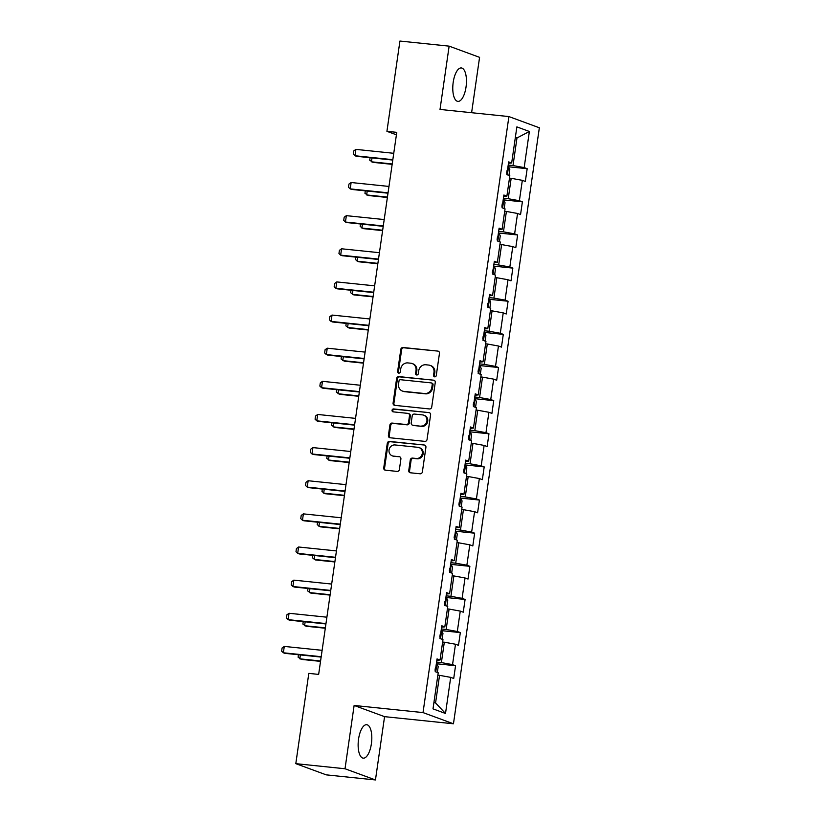 <?xml version="1.0" encoding="UTF-8"?>
<svg xmlns="http://www.w3.org/2000/svg" width="821" height="821" viewBox="0 0 821 821"><rect width="100%" height="100%" fill="white"/><g stroke="black" fill="none" stroke-linecap="round" stroke-linejoin="round"><path stroke-width="1.23" d="M434.699 376.849A1.478 1.355 -69.8 0 0 436.269 375.536L439.461 353.379A2.114 1.929 -69.8 0 0 437.829 351.09L403.049 347.499A2.114 1.929 -69.8 0 0 400.812 349.377L397.621 371.533A1.478 1.355 -69.8 0 0 398.77 373.134A1.478 1.355 -69.8 0 0 400.33 371.81L400.74 368.947A6.773 6.188 -69.8 0 1 407.883 362.913L410.787 363.21A6.773 6.188 -69.8 0 1 412.163 363.529A6.773 6.188 -69.8 0 1 416.011 370.528L415.59 373.391A1.478 1.355 -69.8 0 0 416.74 374.992A1.478 1.355 -69.8 0 0 418.3 373.668L418.71 370.805A6.773 6.188 -69.8 0 1 425.853 364.77L428.757 365.078A6.773 6.188 -69.8 0 1 430.132 365.396A6.773 6.188 -69.8 0 1 433.97 372.385L433.56 375.248A1.478 1.355 -69.8 0 0 434.699 376.849M371.39 743.785A16.81 6.66 95.9 0 0 366.71 724.707A16.81 6.66 95.9 0 0 358.561 739.064A16.81 6.66 95.9 0 0 363.241 758.152A16.81 6.66 95.9 0 0 371.39 743.785M466.03 87.026A16.81 6.66 95.9 0 0 461.351 67.948A16.81 6.66 95.9 0 0 453.202 82.305A16.81 6.66 95.9 0 0 457.882 101.394A16.81 6.66 95.9 0 0 466.03 87.026M408.755 470.495A2.114 1.929 -69.8 0 0 410.387 472.783L420.147 473.789A2.114 1.929 -69.8 0 0 422.374 471.911L425.925 447.301A2.114 1.929 -69.8 0 0 424.293 445.023L389.513 441.421A2.114 1.929 -69.8 0 0 387.286 443.309L383.735 467.908A2.114 1.929 -69.8 0 0 385.367 470.187L397.159 471.408A2.114 1.929 -69.8 0 0 399.386 469.53L400.905 459.001A2.114 1.929 -69.8 0 0 399.273 456.712L393.423 456.107A5.655 5.172 -69.8 0 1 389.185 449.364A5.655 5.172 -69.8 0 1 395.034 444.951L417.93 447.322A5.655 5.172 -69.8 0 1 422.168 454.064A5.655 5.172 -69.8 0 1 416.319 458.477L412.511 458.087A2.114 1.929 -69.8 0 0 410.274 459.965L408.755 470.495L409.576 470.802A2.114 1.929 -69.8 0 0 410.387 472.783M354.128 705.455L345.015 768.754L295.806 763.653L326.245 774.86L375.454 779.95L384.567 716.651L453.459 723.783L423.02 712.587L354.128 705.455L384.567 716.651M471.603 112.713L479.577 57.347L449.138 46.14L440.015 109.439L508.907 116.572L423.02 712.587M449.138 46.14L399.93 41.05L386.927 131.319L396.41 134.808M295.806 763.653L308.809 673.384L318.651 674.4L396.769 132.345L386.927 131.319M429.486 408.95A2.114 1.929 -69.8 0 0 431.723 407.062L435.263 382.463A2.114 1.929 -69.8 0 0 433.632 380.185L398.862 376.582A2.114 1.929 -69.8 0 0 396.625 378.46L393.085 403.07A2.114 1.929 -69.8 0 0 394.716 405.348L429.486 408.95M430.594 414.882L427.053 439.492A2.114 1.929 -69.8 0 1 424.816 441.37L390.037 437.767A2.114 1.929 -69.8 0 1 388.405 435.489L389.924 424.96A2.114 1.929 -69.8 0 1 392.161 423.072L406.262 424.529A2.114 1.929 -69.8 0 0 408.499 422.651L409.505 415.662A2.114 1.929 -69.8 0 0 407.873 413.374L393.187 411.855A1.478 1.355 -69.8 0 1 392.079 410.09A1.478 1.355 -69.8 0 1 393.608 408.94L428.962 412.604A2.114 1.929 -69.8 0 1 430.594 414.882M453.459 723.783L539.346 127.778L508.907 116.572M455.552 665.728L452.545 664.62L455.481 644.228L458.487 645.337L460.324 632.591L457.318 631.493L460.263 611.101L463.26 612.199L465.097 599.453L462.1 598.355L465.035 577.963L468.032 579.062L469.869 566.326L466.872 565.217L469.807 544.826L472.814 545.934L474.651 533.188L471.644 532.08L474.579 511.688L477.586 512.797L479.423 500.051L476.416 498.942L479.361 478.551L482.358 479.659L484.195 466.913L481.198 465.815L484.133 445.423L487.14 446.521L488.967 433.786L485.97 432.677L488.906 412.286L491.912 413.394L493.749 400.648L490.742 399.54L493.678 379.148L496.684 380.256L498.521 367.51L495.515 366.402L498.46 346.01L501.457 347.119L503.294 334.373L500.297 333.275L503.232 312.883L506.239 313.981L508.076 301.235L505.069 300.137L508.004 279.745L511.011 280.844L512.848 268.108L509.841 266.999L512.786 246.608L515.783 247.716L517.62 234.97L514.623 233.862L517.558 213.47L520.555 214.579L522.392 201.833L519.395 200.724L522.33 180.333L525.337 181.441L527.174 168.695L524.167 167.597L529.371 131.483L516.871 126.886L511.668 162.989L508.661 161.891L506.824 174.627L509.831 175.735L506.885 196.127L503.889 195.018L502.052 207.764L505.048 208.873L502.113 229.264L499.106 228.156L497.28 240.902L500.276 242.01L497.341 262.402L494.334 261.294L492.497 274.04L495.504 275.138L492.569 295.529L489.562 294.431L487.725 307.177L490.732 308.275L487.787 328.667L484.79 327.558L482.953 340.305L485.95 341.413L483.015 361.804L480.008 360.696L478.171 373.442L481.178 374.55L478.243 394.942L475.236 393.834L473.399 406.58L476.406 407.688L473.46 428.069L470.464 426.971L468.627 439.717L471.623 440.815L468.688 461.207L465.692 460.109L463.855 472.845L466.851 473.953L463.916 494.345L460.909 493.236L459.072 505.982L462.079 507.091L459.144 527.482L456.137 526.374L454.3 539.12L457.307 540.228L454.362 560.62L451.365 559.512L449.528 572.258L452.525 573.356L449.59 593.747L446.583 592.649L444.756 605.395L447.753 606.493L444.818 626.885L441.811 625.776L439.974 638.522L442.981 639.631L440.046 660.022L437.039 658.914L435.202 671.66L438.209 672.768L433.006 708.872L445.505 713.48L450.708 677.366L453.715 678.474L455.552 665.728L436.444 663.748M442.632 642.032L444.315 642.207L441.38 662.598L436.577 662.095M441.38 662.598L452.545 664.62M444.315 642.207L455.481 644.228M440.046 660.022L436.844 660.3M447.404 608.895L449.097 609.069L446.152 629.461L441.349 628.968M446.152 629.461L457.318 631.493M449.097 609.069L460.263 611.101M444.818 626.885L441.616 627.162M452.186 575.757L453.869 575.932L450.934 596.323L446.131 595.83M450.934 596.323L462.1 598.355M453.869 575.932L465.035 577.963M449.59 593.747L446.388 594.024M456.958 542.63L458.641 542.804L455.706 563.196L450.903 562.693M455.706 563.196L466.872 565.217M458.641 542.804L469.807 544.826M454.362 560.62L451.16 560.897M461.73 509.492L463.424 509.667L460.478 530.058L455.676 529.555M460.478 530.058L471.644 532.08M463.424 509.667L474.579 511.688M459.144 527.482L455.942 527.759M466.502 476.354L468.196 476.529L465.261 496.921L460.458 496.428M465.261 496.921L476.416 498.942M468.196 476.529L479.361 478.551M463.916 494.345L460.714 494.622M471.285 443.217L472.968 443.391L470.033 463.783L465.23 463.29M470.033 463.783L481.198 465.815M472.968 443.391L484.133 445.423M468.688 461.207L465.486 461.484M476.057 410.079L477.74 410.254L474.805 430.645L470.002 430.153M474.805 430.645L485.97 432.677M477.74 410.254L488.906 412.286M473.46 428.069L470.259 428.346M480.829 376.952L482.522 377.126L479.577 397.518L474.774 397.015M479.577 397.518L490.742 399.54M482.522 377.126L493.678 379.148M478.243 394.942L475.041 395.219M485.611 343.814L487.294 343.989L484.359 364.38L479.556 363.877M484.359 364.38L495.515 366.402M487.294 343.989L498.46 346.01M483.015 361.804L479.813 362.082M490.383 310.677L492.066 310.851L489.131 331.243L484.328 330.75M489.131 331.243L500.297 333.275M492.066 310.851L503.232 312.883M487.787 328.667L484.585 328.944M495.155 277.539L496.838 277.714L493.903 298.105L489.1 297.613M493.903 298.105L505.069 300.137M496.838 277.714L508.004 279.745M492.569 295.529L489.367 295.806M499.927 244.412L501.621 244.586L498.675 264.978L493.883 264.475M498.675 264.978L509.841 266.999M501.621 244.586L512.786 246.608M497.341 262.402L494.139 262.679M504.71 211.274L506.393 211.449L503.458 231.84L498.655 231.337M503.458 231.84L514.623 233.862M506.393 211.449L517.558 213.47M502.113 229.264L498.911 229.541M509.482 178.136L511.165 178.311L508.23 198.703L503.427 198.21M508.23 198.703L519.395 200.724M511.165 178.311L522.33 180.333M506.885 196.127L503.684 196.404M515.301 137.784L516.984 137.959L513.002 165.565L508.199 165.072M513.002 165.565L524.167 167.597M515.362 137.353L516.984 137.959L529.371 131.483M511.668 162.989L508.466 163.266M345.015 768.754L375.454 779.95M433.94 702.355L435.561 702.95L439.543 675.344L437.86 675.17M435.561 702.95L445.505 713.48M439.543 675.344L450.708 677.366M508.066 166.725L527.174 168.695M503.283 199.852L522.392 201.833M498.511 232.99L517.62 234.97M493.739 266.127L512.848 268.108M488.967 299.265L508.076 301.235M484.185 332.392L503.294 334.373M479.413 365.53L498.521 367.51M474.641 398.667L493.749 400.648M469.869 431.805L488.967 433.786M465.086 464.943L484.195 466.913M460.314 498.07L479.423 500.051M455.542 531.208L474.651 533.188M450.76 564.345L469.869 566.326M445.988 597.483L465.097 599.453M441.216 630.61L460.324 632.591M434.843 376.86A1.478 1.355 -69.8 0 1 434.381 375.556L434.802 372.693A6.773 6.188 -69.8 0 0 430.953 365.694L430.132 365.396M412.163 363.529L412.984 363.836A6.773 6.188 -69.8 0 1 416.832 370.825L416.411 373.699A1.478 1.355 -69.8 0 0 416.873 375.002M437.829 351.09L403.87 347.796A2.114 1.929 -69.8 0 0 401.643 349.684L398.452 371.831A1.478 1.355 -69.8 0 0 398.903 373.134M433.632 380.185L399.683 376.88A2.114 1.929 -69.8 0 0 397.446 378.768L393.906 403.368A2.114 1.929 -69.8 0 0 394.716 405.348M432.236 384.474A1.478 1.355 -69.8 0 0 431.087 382.884L400.566 379.723A1.478 1.355 -69.8 0 0 398.996 381.036L398.565 384.064A6.773 6.188 -69.8 0 0 402.413 391.053A6.773 6.188 -69.8 0 0 403.788 391.371L424.652 393.536A6.773 6.188 -69.8 0 0 431.795 387.502L432.236 384.474L433.057 384.782A1.478 1.355 -69.8 0 0 432.215 383.253L431.394 382.945M402.413 391.053L403.234 391.36A6.773 6.188 -69.8 0 0 404.609 391.679L403.788 391.371M433.057 384.782L432.616 387.799A6.773 6.188 -69.8 0 1 425.473 393.834L404.609 391.679M408.304 413.476L409.125 413.784A2.114 1.929 -69.8 0 1 410.326 415.97L409.32 422.948A2.114 1.929 -69.8 0 1 407.083 424.837L392.982 423.379A2.114 1.929 -69.8 0 0 390.745 425.257L389.236 435.787A2.114 1.929 -69.8 0 0 390.037 437.767M428.962 412.604L394.429 409.238A1.478 1.355 -69.8 0 0 393.331 411.875M420.896 426.048A5.655 5.172 -69.8 0 0 423.657 415.159A5.655 5.172 -69.8 0 0 422.507 414.892L414.441 414.061A2.114 1.929 -69.8 0 0 412.204 415.939L411.198 422.928A2.114 1.929 -69.8 0 0 412.83 425.216L421.717 426.356A5.655 5.172 -69.8 0 0 424.478 415.467L423.657 415.159M412.399 425.114L413.22 425.411A2.114 1.929 -69.8 0 0 413.651 425.514L412.83 425.216M421.717 426.356L413.651 425.514M419.079 447.589L419.9 447.897A5.655 5.172 -69.8 0 1 417.15 458.785L413.332 458.385A2.114 1.929 -69.8 0 0 411.095 460.273L409.576 470.802M392.274 455.84L393.105 456.148A5.655 5.172 -69.8 0 0 394.254 456.414L393.423 456.107M399.273 456.712L394.254 456.414M424.293 445.023L390.334 441.719A2.114 1.929 -69.8 0 0 388.107 443.607L384.556 468.206A2.114 1.929 -69.8 0 0 385.367 470.187M508.969 175.417L509.81 169.578L508.476 166.848A5.716 0.523 -171.8 0 0 507.973 166.694M506.66 173.18L507.029 170.635M372.005 157.909L371.441 161.809L392.212 163.954M370.086 157.704L369.727 160.177L372.919 162.353L392.151 164.344M392.828 159.674L354.99 155.754L353.276 154.122L353.738 150.941L355.904 149.381L393.741 153.301M355.904 149.381L354.99 155.754L356.468 156.298L392.766 160.054M504.197 208.555L505.038 202.715L503.694 199.985A5.716 0.523 -171.8 0 0 503.191 199.831M501.888 206.317L502.257 203.772M367.223 191.047L366.669 194.946L387.43 197.091M365.304 190.841L364.955 193.315L368.147 195.49L387.379 197.481M499.425 241.692L500.266 235.853L498.922 233.123A5.716 0.523 -171.8 0 0 498.419 232.959M497.116 239.455L497.485 236.9M362.451 224.174L361.887 228.074L382.658 230.229M360.532 223.979L360.183 226.452L363.375 228.628L382.607 230.619M388.056 192.812L350.208 188.892L348.504 187.26L348.956 184.068L351.131 182.519L388.969 186.439M351.131 182.519L350.208 188.892L351.696 189.435L387.994 193.192M383.274 225.939L345.436 222.029L343.722 220.397L344.184 217.206L346.359 215.656L384.197 219.566M346.359 215.656L345.436 222.029L346.914 222.573L383.222 226.329M494.642 274.83L495.484 268.99L494.15 266.261A5.716 0.523 -171.8 0 0 493.647 266.096M492.343 272.593L492.703 270.037M357.679 257.312L357.114 261.211L377.886 263.367M355.76 257.117L355.401 259.58L358.592 261.755L377.824 263.746M489.87 307.957L490.712 302.118L489.378 299.388A5.716 0.523 -171.8 0 0 488.864 299.234M487.561 305.72L487.931 303.175M352.907 290.449L352.342 294.349L373.114 296.504M350.988 290.254L350.629 292.717L353.82 294.893L373.052 296.884M485.098 341.095L485.94 335.255L484.595 332.526A5.716 0.523 -171.8 0 0 484.092 332.372M482.789 338.857L483.159 336.312M348.125 323.587L347.57 327.487L368.331 329.632M346.205 323.382L345.857 325.855L349.048 328.031L368.28 330.021M378.502 259.077L340.664 255.157L338.95 253.525L339.412 250.343L341.577 248.784L379.425 252.704M341.577 248.784L340.664 255.157L342.141 255.7L378.45 259.467M373.729 292.214L335.892 288.294L334.178 286.662L334.629 283.481L336.805 281.921L374.643 285.841M336.805 281.921L335.892 288.294L337.369 288.838L373.668 292.594M368.947 325.352L331.109 321.432L329.395 319.8L329.857 316.619L332.033 315.059L369.871 318.979M332.033 315.059L331.109 321.432L332.597 321.976L368.896 325.732M480.326 374.232L481.168 368.393L479.823 365.663A5.716 0.523 -171.8 0 0 479.32 365.509M478.017 371.995L478.386 369.45M343.352 356.714L342.788 360.624L363.559 362.769M341.433 356.519L341.074 358.993L344.276 361.168L363.508 363.159M364.175 358.479L326.337 354.569L324.623 352.938L325.085 349.746L327.251 348.196L365.099 352.106M327.251 348.196L326.337 354.569L327.815 355.113L364.124 358.869M475.544 407.37L476.385 401.531L475.051 398.801A5.716 0.523 -171.8 0 0 474.548 398.637M473.235 405.133L473.604 402.577M338.58 389.852L338.016 393.752L358.787 395.907M336.661 389.657L336.302 392.12L339.494 394.296L358.726 396.297M359.403 391.617L321.565 387.697L319.851 386.075L320.313 382.884L322.479 381.334L360.316 385.244M322.479 381.334L321.565 387.697L323.043 388.251L359.352 392.007M470.772 440.508L471.613 434.658L470.269 431.928A5.716 0.523 -171.8 0 0 469.766 431.774M468.463 438.26L468.832 435.715M333.798 422.989L333.244 426.889L354.005 429.044M331.889 422.794L331.53 425.257L334.722 427.433L353.954 429.424M354.631 424.755L316.783 420.834L315.079 419.203L315.531 416.021L317.706 414.461L355.544 418.382M317.706 414.461L316.783 420.834L318.271 421.378L354.569 425.145M466 473.635L466.841 467.796L465.497 465.066A5.716 0.523 -171.8 0 0 464.994 464.912M463.691 471.398L464.06 468.853M329.026 456.127L328.462 460.027L349.233 462.172M327.107 455.922L326.758 458.395L329.95 460.571L349.182 462.562M349.849 457.892L312.011 453.972L310.297 452.34L310.759 449.159L312.934 447.599L350.772 451.519M312.934 447.599L312.011 453.972L313.489 454.516L349.797 458.272M461.217 506.773L462.059 500.933L460.725 498.203A5.716 0.523 -171.8 0 0 460.222 498.049M458.918 504.535L459.278 501.99M324.254 489.265L323.69 493.164L344.461 495.309M322.335 489.059L321.976 491.533L325.167 493.708L344.399 495.699M345.077 491.03L307.239 487.11L305.525 485.478L305.987 482.286L308.152 480.737L346 484.657M308.152 480.737L307.239 487.11L308.717 487.653L345.025 491.41M456.445 539.91L457.287 534.071L455.953 531.341A5.716 0.523 -171.8 0 0 455.45 531.177M454.136 537.673L454.506 535.118M319.482 522.392L318.917 526.302L339.689 528.447M317.563 522.197L317.204 524.67L320.395 526.846L339.627 528.837M340.305 524.157L302.467 520.247L300.753 518.615L301.215 515.424L303.38 513.874L341.218 517.784M303.38 513.874L302.467 520.247L303.944 520.791L340.243 524.547M451.673 573.048L452.515 567.208L451.17 564.479A5.716 0.523 -171.8 0 0 450.667 564.314M449.364 570.811L449.734 568.255M314.7 555.53L314.145 559.429L334.906 561.585M312.78 555.335L312.432 557.798L315.623 559.973L334.855 561.964M335.532 557.295L297.684 553.375L295.981 551.743L296.432 548.561L298.608 547.002L336.446 550.922M298.608 547.002L297.684 553.375L299.172 553.918L335.471 557.685M446.901 606.185L447.743 600.336L446.398 597.606A5.716 0.523 -171.8 0 0 445.895 597.452M444.592 603.938L444.961 601.393M309.928 588.667L309.363 592.567L330.134 594.722M308.008 588.472L307.649 590.935L310.851 593.111L330.083 595.102M330.75 590.432L292.912 586.512L291.198 584.88L291.66 581.699L293.836 580.139L331.674 584.059M293.836 580.139L292.912 586.512L294.39 587.056L330.699 590.812M442.119 639.313L442.96 633.473L441.626 630.744A5.716 0.523 -171.8 0 0 441.123 630.59M439.82 637.075L440.179 634.53M305.155 621.805L304.591 625.705L325.362 627.849M303.236 621.6L302.877 624.073L306.069 626.249L325.301 628.239M325.978 623.57L288.14 619.65L286.426 618.018L286.888 614.837L289.054 613.277L326.891 617.197M289.054 613.277L288.14 619.65L289.618 620.194L325.927 623.95M437.347 672.45L438.188 666.611L436.844 663.881A5.716 0.523 -171.8 0 0 436.341 663.727M435.038 670.213L435.407 667.668M300.383 654.932L299.819 658.842L320.59 660.987M298.464 654.737L298.105 657.211L301.297 659.386L320.529 661.377M321.206 656.697L283.368 652.787L281.654 651.156L282.106 647.964L284.282 646.414L322.119 650.324M284.282 646.414L283.368 652.787L284.846 653.331L321.144 657.087M434.802 372.693L433.97 372.385M416.411 373.699L415.59 373.391M416.832 370.825L416.011 370.528M398.452 371.831L397.621 371.533M401.643 349.684L400.812 349.377M403.87 347.796L403.049 347.499M434.381 375.556L433.56 375.248M393.906 403.368L393.085 403.07M397.446 378.768L396.625 378.46M399.683 376.88L398.862 376.582M425.473 393.834L424.652 393.536M432.616 387.799L431.795 387.502M389.236 435.787L388.405 435.489M390.745 425.257L389.924 424.96M392.982 423.379L392.161 423.072M407.083 424.837L406.262 424.529M409.32 422.948L408.499 422.651M410.326 415.97L409.505 415.662M394.429 409.238L393.608 408.94M411.095 460.273L410.274 459.965M413.332 458.385L412.511 458.087M417.15 458.785L416.319 458.477M384.556 468.206L383.735 467.908M388.107 443.607L387.286 443.309M390.334 441.719L389.513 441.421M507.368 174.832L508.507 166.92M502.596 207.97L503.735 200.057M497.813 241.097L498.952 233.185M493.041 274.235L494.18 266.322M488.269 307.372L489.408 299.46M483.487 340.51L484.636 332.597M478.715 373.647L479.854 365.735M473.943 406.775L475.082 398.862M469.171 439.912L470.31 432M464.388 473.05L465.528 465.138M459.616 506.188L460.755 498.275M454.844 539.315L455.983 531.403M450.072 572.453L451.211 564.54M445.29 605.59L446.429 597.678M440.518 638.728L441.657 630.815M435.746 671.865L436.885 663.953"/></g></svg>
